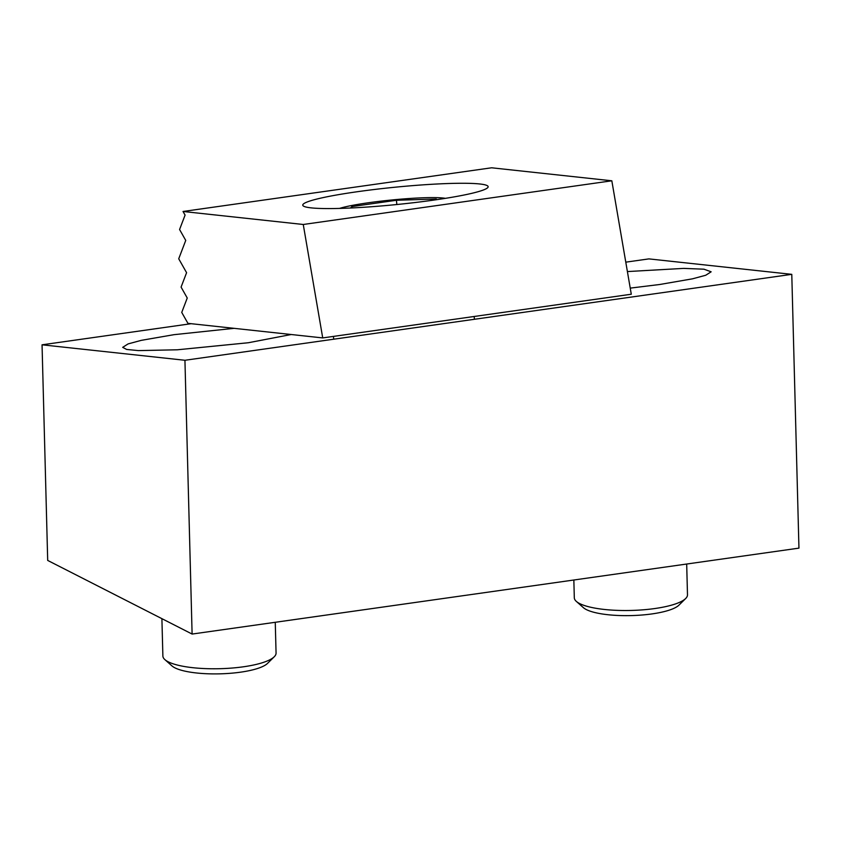 <?xml version="1.0" encoding="UTF-8"?>
<svg xmlns="http://www.w3.org/2000/svg" width="841" height="841" viewBox="0 0 841 841"><rect width="100%" height="100%" fill="white"/><g stroke="black" fill="none" stroke-linecap="round" stroke-linejoin="round"><path stroke-width="1.26" d="M234.061 328.337L174.003 334.676L141.33 340.342L128.105 343.906L122.681 347.354L126.655 349.446L138.376 350.602L177.335 349.793L248.4 342.729L291.207 334.518M630.235 288.116L659.828 284.479L692.5 278.823L705.725 275.259L711.15 271.801L703.959 269.194L683.554 268.395L627.397 271.569M192.105 634.061L184.936 360.274L42.05 344.81L47.695 560.432L192.105 634.061L798.95 548.132L791.78 274.345L648.895 258.891L625.788 262.161M42.05 344.81L191.191 323.69M184.936 360.274L791.78 274.345M274.24 656.768L267.501 663.423A49.451 12.363 178.5 0 1 240.61 672.169A49.451 12.363 178.5 0 1 171.974 665.925L164.899 659.638A56.61 14.15 -1.5 0 0 243.459 666.787A56.61 14.15 -1.5 0 0 274.24 656.768A56.61 14.15 -1.5 0 0 276.069 653.068L275.259 622.287M161.903 618.661L162.881 656.033A56.61 14.15 -1.5 0 0 164.899 659.638M685.667 598.519L678.929 605.163A49.451 12.363 178.5 0 1 652.038 613.909A49.451 12.363 178.5 0 1 583.402 607.665L576.316 601.389A56.61 14.15 -1.5 0 0 654.887 608.527A56.61 14.15 -1.5 0 0 685.667 598.519A56.61 14.15 -1.5 0 0 687.486 594.818L686.687 564.038M573.846 580.006L574.308 597.783A56.61 14.15 -1.5 0 0 576.316 601.389M311.117 207.864A93.151 8.694 174.3 0 1 302.76 205.141A93.151 8.694 174.3 0 1 375.359 189.372A93.151 8.694 174.3 0 1 479.801 183.979A93.151 8.694 174.3 0 1 488.148 186.702A93.151 8.694 174.3 0 1 415.559 202.471A93.151 8.694 174.3 0 1 311.117 207.864M611.827 180.794L491.596 167.79L183.033 211.48L303.254 224.484L611.827 180.794L631.286 294.234L322.723 337.924L303.254 224.484M183.033 211.48L185.083 215.096L179.575 229.509L185.745 240.421L178.723 258.786L186.586 272.694L181.078 287.096L187.249 298.019L181.74 312.421L187.921 323.343L322.723 337.924M445.425 198.36A56.799 5.309 -5.7 0 0 443.175 198.034A56.799 5.309 -5.7 0 0 390.844 200.074A56.799 5.309 -5.7 0 0 339.596 208.4M350.571 207.99L351.895 206.571L396.426 200.263L436.29 199.012L435.512 199.853M396.857 204.521L396.426 200.263M352.032 207.927L351.895 206.571M333.719 339.207L333.435 336.411M474.44 319.275L474.156 316.479"/></g></svg>
